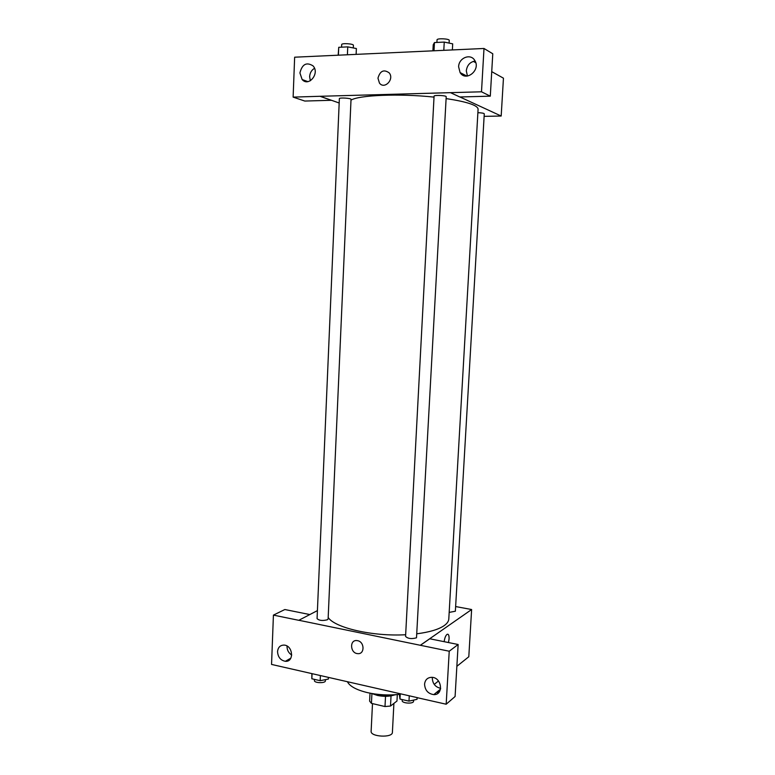 <?xml version="1.0" encoding="UTF-8"?>
<svg xmlns="http://www.w3.org/2000/svg" width="775" height="775" viewBox="0 0 775 775"><rect width="100%" height="100%" fill="white"/><g stroke="black" fill="none" stroke-linecap="round" stroke-linejoin="round"><path stroke-width="1.16" d="M372.494 703.603L371.128 731.28C370.285 736.928 392.673 738.062 392.402 732.356L393.903 703.409M397.313 694.565L396.974 701.026L390.513 706.035L385.001 706.548L371.438 703.361L369.617 701.143L370.014 693.179M371.923 693.654L371.438 703.361M385.524 696.328L385.001 706.548M394.136 695.068C389.234 696.589 383.702 696.715 377.522 695.456L373.182 694.003M391.036 695.863L390.513 706.035M396.335 694.652C389.36 696.057 382.075 695.95 374.48 694.332L371.031 693.373M399.193 694.371C388.469 695.514 377.89 694.933 367.447 692.627C356.471 689.944 349.806 686.321 347.433 681.777M417.589 697.703L271.55 664.427L273.42 615.108L298.772 620.31L317.421 610.613M455.632 606.554L471.626 609.528L468.798 656.754L456.863 666.306M438.485 680.993L434.223 684.403M444.172 641.681C444.676 637.97 445.644 635.519 447.068 634.357C448.483 633.824 449.151 635.326 449.074 638.862L448.483 642.553L449.074 638.862C449.18 636.101 448.744 634.551 447.776 634.192M417.531 697.752L446.177 704.223L455.09 696.522L458.141 644.5L429.747 638.774L420.389 645.294L298.772 620.252M471.626 609.528L420.389 645.236M436.558 692.375L438.485 692.802M439.328 691.823L437.807 691.348M432.382 677.369L432.305 678.125C432.605 683.715 435.395 687.125 440.655 688.326M424.564 684.189C425 690.302 428.081 693.78 433.816 694.623C443.959 695.097 441.837 677.311 431.752 677.321C427.519 677.486 425.126 679.772 424.564 684.189M458.141 644.5L449.229 651.223L420.389 645.294M446.177 704.223L449.229 651.223M289.86 659.535L288.823 659.312M273.42 615.108L284.851 609.528L309.787 614.556M287.021 646.418C287.07 650.186 288.639 653.063 291.729 655.03M277.547 651.62C277.934 657.113 280.531 660.339 285.345 661.298C294.345 662.247 293.086 645.468 284.115 645.091C280.23 645.12 278.041 647.299 277.547 651.62M357.585 640.683C364.754 641.845 364.841 654.555 357.682 653.625C350.048 653.296 349.36 639.472 357.043 640.596L357.585 640.683C364.754 641.845 364.841 654.555 357.682 653.625L357.682 653.625C350.048 653.296 349.36 639.472 357.043 640.596M416.504 637.796L446.206 96.749C446.584 95.451 433.826 94.86 434.068 96.187L405.567 636.42C407.912 638.707 411.564 639.162 416.504 637.796M327.428 619.748L328.116 618.954L351.027 99.365C351.375 98.173 339.121 97.427 339.363 98.657L317.072 618.615C319.135 620.601 322.584 620.978 327.428 619.748M449.18 612.395L455.361 611.233L484.268 113.809C483.832 113.208 481.701 112.83 477.884 112.685M417.192 633.747C429.592 632.119 438.534 629.445 444.027 625.735C447.068 623.604 448.667 621.337 448.802 618.934L478.088 109.139C477.729 105.303 467.063 101.777 446.1 98.58M328.183 617.52C334.887 627.866 372.775 636.643 405.654 634.735M350.998 100.149C358.767 95.102 399.464 93.397 434.019 97.108M320.182 96.284L481.498 91.799L483.997 48.476L294.645 57.205L293.124 97.117L320.182 96.284L339.179 103.007M484.113 116.347L501.183 116.037L459.924 96.972M377.968 78.168C380.07 70.845 383.828 69.091 389.234 72.898C394.591 79.331 384.39 89.852 379.45 83.07L377.968 78.168L379.45 83.07C384.4 89.852 394.591 79.331 389.234 72.898C383.828 69.091 380.07 70.845 377.968 78.168M458.616 66.776C458.703 57.834 470.667 53.068 474.765 60.45C481.12 69.886 465.882 82.353 460.088 72.579L458.616 66.776M299.915 72.957C302.153 64.151 306.532 61.797 313.061 65.894C320.065 73.247 308.683 87.313 302.134 79.515L299.915 72.957M475.085 61.022C470.008 61.981 467.073 65.245 466.298 70.835L467.461 76.047M462.869 75.175L462.627 73.887M314.514 68.316C311.56 70.089 309.923 72.86 309.632 76.648L310.339 80.765M331.487 100.285L304.817 101.05L293.124 97.117M305.582 81.54L305.612 80.803M331.487 100.353L320.172 96.352M461.115 73.102L461.077 73.799M450.478 92.671L459.788 96.972L490.294 96.168L492.774 53.766L483.997 48.476M490.294 96.168L481.498 91.799M501.183 116.037L503.45 78.178L491.728 71.639M475.763 62.727L473.331 61.37M356.122 54.366L356.384 48.534L347.752 46.868L338.733 47.314L338.191 55.199M347.752 46.868L347.403 54.773M338.733 47.314L338.394 55.19M341.572 47.168L341.688 44.562C341.455 42.954 353.778 43.739 353.41 45.318L353.293 47.934M452.368 49.939L452.697 43.855L444.24 42.082L434.446 42.567L433.225 44.795L432.905 50.83M444.24 42.082L443.804 50.327M434.446 42.567L434.019 50.782M436.906 42.451L437.042 39.845C436.819 38.101 449.655 38.692 449.248 40.407L449.103 43.1M328.445 677.447L328.377 679.065L320.172 680.692L311.841 678.774L311.87 673.669M320.395 675.616L320.172 680.692M312.054 673.717L311.841 678.774M314.466 679.375L314.418 680.537C314.03 683.133 325.548 683.453 325.384 680.837L325.442 679.646M417.124 697.655L417.037 699.331L408.977 701.133L399.978 699.06L399.232 693.586M409.258 695.863L408.977 701.133M400.258 693.819L399.978 699.06M402.235 699.583L402.177 700.6C401.741 703.4 413.676 704.117 413.54 701.278L413.608 700.096M433.816 694.623L440.52 689.12M285.345 661.298L290.858 658.149M460.088 72.579L466.899 76.095M302.134 79.515L307.82 81.617"/></g></svg>
